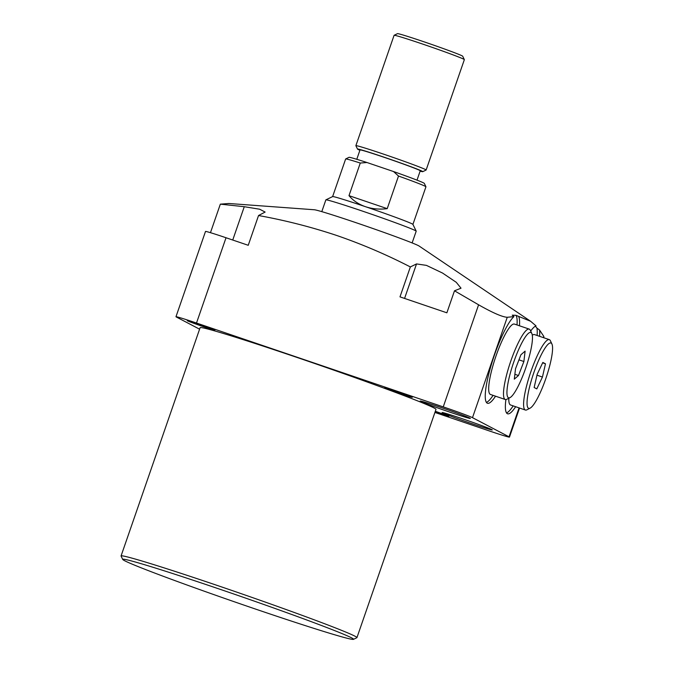 <?xml version="1.0" encoding="UTF-8"?>
<svg xmlns="http://www.w3.org/2000/svg" width="673" height="673" viewBox="0 0 673 673"><rect width="100%" height="100%" fill="white"/><g stroke="black" fill="none" stroke-linecap="round" stroke-linejoin="round"><path stroke-width="1.01" d="M505.903 399.569A46.471 8.926 108.8 0 0 507.585 413.794A46.471 8.926 108.8 0 0 515.644 406.719M506.508 412.902A46.471 8.926 108.8 0 0 513.179 405.878M537.104 335.482A46.471 8.926 108.8 0 0 536.919 328.071L539.569 330.056L543.818 336.416L543.868 337.779M539.569 336.315A46.471 8.926 108.8 0 0 539.569 330.056M226.027 237.746L196.499 323.032A26.558 0.782 -160.9 0 0 175.973 316.731L205.501 231.453A26.558 0.782 19.1 0 1 226.027 237.746L248.236 245.292L258.541 215.537C285.293 220.357 311.473 227.045 337.089 235.6C362.099 244.232 386.521 254.68 410.353 266.937L416.528 263.925L426.421 265.372L442.565 273.061L456.269 282.315L461.022 288.195L454.494 290.795L478.596 304.802C492.771 312.861 502.327 317.017 507.257 317.277L513.928 316.63A46.471 8.926 108.8 0 0 494.436 355.083A46.471 8.926 108.8 0 0 487.479 403.27A46.471 8.926 108.8 0 0 495.538 396.187M486.402 402.378A46.471 8.926 108.8 0 0 493.073 395.354M516.999 324.95A46.471 8.926 108.8 0 0 515.998 315.326L530.627 321.273L536.019 325.875A46.471 8.926 108.8 0 0 530.677 331.049M519.463 325.791A46.471 8.926 108.8 0 0 518.841 316.874M259.155 610.302A122.158 3.592 -160.9 0 0 353.485 639.35A122.158 3.592 -160.9 0 0 217.118 588.295A122.158 3.592 -160.9 0 0 122.722 559.44A122.158 3.592 -160.9 0 0 259.155 610.302M122.722 559.44L121.081 556.066A124.808 3.668 19.1 0 1 121.064 555.948A124.808 3.668 19.1 0 1 217.53 585.544A124.808 3.668 19.1 0 1 356.942 637.625A124.808 3.668 19.1 0 1 356.858 637.71L353.485 639.35M462.62 418.85A26.558 0.782 -160.9 0 0 442.102 412.549A26.558 0.782 -160.9 0 0 471.765 423.628A26.558 0.782 -160.9 0 0 492.291 429.929A26.558 0.782 -160.9 0 0 462.62 418.85M440.689 407.358A26.558 0.782 -160.9 0 0 420.171 401.066A26.558 0.782 -160.9 0 0 449.833 412.145A26.558 0.782 -160.9 0 0 470.351 418.446A26.558 0.782 -160.9 0 0 440.689 407.358M203.583 326.741A14.604 0.429 19.1 0 1 187.262 320.642A14.604 0.429 19.1 0 1 198.552 324.108A14.604 0.429 19.1 0 1 214.864 330.199A14.604 0.429 19.1 0 1 203.583 326.741M400.982 393.823A14.604 0.429 19.1 0 1 384.67 387.732A14.604 0.429 19.1 0 1 395.951 391.19A14.604 0.429 19.1 0 1 412.271 397.289A14.604 0.429 19.1 0 1 400.982 393.823M435.322 411.296A14.604 0.429 19.1 0 1 448.824 416.427A14.604 0.429 19.1 0 1 437.534 412.97A14.604 0.429 19.1 0 1 435.036 412.112M530.627 321.273L419.119 246.04A55.766 1.64 -160.9 0 0 357.085 223.049A55.766 1.64 -160.9 0 0 314.367 209.766L228.854 203.498L220.34 204.155L244.274 206.704L259.66 209.219L265.128 212.062L258.541 215.537M513.928 316.63L512.254 315.157L515.998 315.326M536.919 328.071L535.388 326.169M356.942 637.625L435.986 409.377A124.808 3.668 -160.9 0 0 296.566 357.287A124.808 3.668 -160.9 0 0 200.108 327.692L121.064 555.948M196.499 323.032L443.246 406.887L478.596 304.802M175.973 316.731A26.558 0.782 -160.9 0 0 176.393 317.033L199.595 329.181M507.257 317.277L472.496 417.664L509.049 436.811A26.558 0.782 -160.9 0 1 509.469 437.114A26.558 0.782 -160.9 0 1 488.943 430.813L434.918 412.456M472.496 417.664A26.558 0.782 -160.9 0 0 443.246 406.887M210.456 232.681L220.34 204.155M410.353 266.937L399.989 296.869L446.872 312.802L454.494 290.795M345.67 158.963L349.051 157.322A39.833 1.169 19.1 0 1 366.978 162.521L360.282 163.043A42.492 1.245 -160.9 0 0 345.67 158.963A42.492 1.245 -160.9 0 0 345.644 158.988L332.622 196.592A42.492 1.245 19.1 0 1 365.456 206.687A42.492 1.245 19.1 0 1 412.246 223.932A42.492 1.245 19.1 0 1 412.911 224.378L416.192 231.125A47.8 1.405 -160.9 0 0 415.443 230.629A47.8 1.405 -160.9 0 0 367.786 212.929A47.8 1.405 -160.9 0 0 325.892 199.856A47.8 1.405 -160.9 0 0 325.858 199.889L321.795 211.633M420.12 171.144A34.525 1.018 -160.9 0 0 422.737 171.665A34.525 1.018 -160.9 0 0 422.215 171.253A34.525 1.018 -160.9 0 0 386.84 158.138A34.525 1.018 -160.9 0 0 357.523 149.086A34.525 1.018 -160.9 0 0 358.061 149.448A34.525 1.018 -160.9 0 0 359.895 150.289M357.523 149.086L355.882 145.713A37.175 1.094 19.1 0 1 355.874 145.679A37.175 1.094 19.1 0 1 387.968 155.64A37.175 1.094 19.1 0 1 425.546 169.579A37.175 1.094 19.1 0 1 426.135 170.008A37.175 1.094 19.1 0 1 426.11 170.033L422.737 171.665M394.117 35.29L397.491 33.65A34.525 1.018 19.1 0 1 427.75 43.089A34.525 1.018 19.1 0 1 462.166 55.867A34.525 1.018 19.1 0 1 462.704 56.229L464.345 59.611A37.175 1.094 -160.9 0 0 463.764 59.216A37.175 1.094 -160.9 0 0 426.699 45.453A37.175 1.094 -160.9 0 0 394.117 35.29A37.175 1.094 -160.9 0 0 394.092 35.316L355.874 145.679M426.135 170.008L464.353 59.645A37.175 1.094 -160.9 0 0 464.345 59.611M412.128 242.919L416.2 231.176A47.8 1.405 -160.9 0 0 416.192 231.125M356.783 159.291L360.021 149.919A31.867 0.934 19.1 0 1 387.539 158.466A31.867 0.934 19.1 0 1 419.75 170.412A31.867 0.934 19.1 0 1 420.246 170.774L417.008 180.145M412.919 224.403L425.942 186.791A42.492 1.245 -160.9 0 0 425.942 186.758A42.492 1.245 -160.9 0 0 425.277 186.312A42.492 1.245 -160.9 0 0 398.509 176.04L387.219 208.647C379.513 209.623 372.262 208.967 365.456 206.687C358.684 204.348 353.19 200.672 348.993 195.65L360.282 163.043M366.978 162.521L393.554 171.548A39.833 1.169 19.1 0 1 424.301 183.376L425.942 186.758M348.993 195.65L387.219 208.647M398.509 176.04L393.554 171.548M531.863 333.589A34.525 6.629 108.8 0 0 531.83 333.497A34.525 6.629 108.8 0 0 515.787 356.488A34.525 6.629 108.8 0 0 507.543 396.691A34.525 6.629 108.8 0 0 510.041 397.608A34.525 6.629 108.8 0 0 525.924 367.433A34.525 6.629 108.8 0 0 531.863 333.589M510.041 397.608L506.828 399.266A37.175 7.142 -71.2 0 1 505.272 399.501A37.175 7.142 -71.2 0 1 504.144 398.273A37.175 7.142 -71.2 0 1 511.749 358.381A37.175 7.142 -71.2 0 1 529.205 329.097A37.175 7.142 -71.2 0 1 530.29 330.224A37.175 7.142 -71.2 0 1 530.332 330.325M505.272 399.501L490.474 394.471A37.175 7.142 -71.2 0 1 489.338 393.242A37.175 7.142 -71.2 0 1 496.943 353.342A37.175 7.142 -71.2 0 1 514.399 324.066L529.205 329.097M525.108 351.129L520.919 354.747L515.518 368.754L514.307 379.151L518.488 375.534L523.888 361.519L525.108 351.129M518.959 359.845L523.888 361.519M514.87 374.297L518.488 375.534M545.753 378.773A34.525 6.629 108.8 0 0 551.936 344.029A34.525 6.629 108.8 0 0 533.874 372.556A34.525 6.629 108.8 0 0 530.147 408.132A34.525 6.629 108.8 0 0 545.753 378.773M530.147 408.132L526.934 409.798A37.175 7.142 -71.2 0 1 525.377 410.025A37.175 7.142 -71.2 0 1 530.947 371.479A37.175 7.142 -71.2 0 1 549.311 339.629A37.175 7.142 -71.2 0 1 550.396 340.757L551.936 344.029M532.301 335.23A37.175 7.142 -71.2 0 1 534.505 334.59L549.311 339.629M525.377 410.025L510.58 404.995A37.175 7.142 -71.2 0 1 508.822 398.239M542.446 377.048L545.475 363.815L542.833 362.436L537.172 374.281L534.152 387.513L536.785 388.893L542.446 377.048L536.97 375.181M542.64 362.848L545.475 363.815M509.049 436.811L519.068 407.88M543.397 337.619L543.818 336.416M404.574 298.425L416.528 263.925M232.74 240.025L244.274 206.704M509.469 437.114L519.539 408.04M332.647 196.583L325.892 199.856M531.83 333.497L530.29 330.224"/></g></svg>
